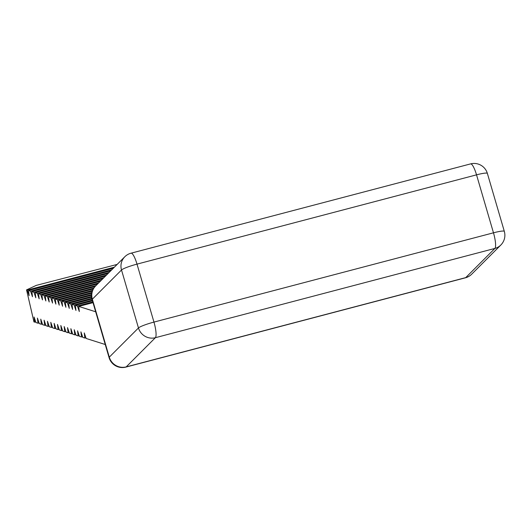 <?xml version="1.0" encoding="UTF-8"?>
<svg xmlns="http://www.w3.org/2000/svg" width="531" height="531" viewBox="0 0 531 531"><rect width="100%" height="100%" fill="white"/><g stroke="black" fill="none" stroke-linecap="round" stroke-linejoin="round"><path stroke-width="0.8" d="M117.159 264.418L36.261 285.393L26.55 289.886L33.971 321.939L34.641 322.151L34.07 317.02L35.975 322.569L37.986 323.206L37.416 318.076L39.321 323.631L41.332 324.268L40.761 319.138L42.666 324.693L44.677 325.33L44.106 320.2L46.011 325.749L48.022 326.386L47.451 321.255L49.363 326.811L51.368 327.448L50.797 322.317L52.708 327.873L54.713 328.503L54.142 323.379L56.054 328.928L58.058 329.565L57.487 324.434L59.399 329.99L61.404 330.627L60.833 325.496L62.744 331.052L64.749 331.683L64.178 326.558L66.09 332.107L68.094 332.745L67.523 327.614L69.435 333.169L71.439 333.807L70.869 328.676L72.78 334.231L74.785 334.862L74.221 329.731L76.125 335.287L78.13 335.924L77.566 330.793L79.471 336.349L81.475 336.986L80.911 331.855L82.816 337.411L84.821 338.041L84.256 332.91L86.161 338.466L105.244 344.513M95.673 311.777L78.741 306.414L79.305 311.544L77.4 305.989L75.395 305.352L75.96 310.482L74.055 304.933L72.05 304.296L72.614 309.427L70.709 303.871L68.705 303.234L69.269 308.365L67.364 302.809L65.359 302.179L65.924 307.303L64.019 301.754L62.014 301.117L62.578 306.248L60.673 300.692L58.669 300.055L59.233 305.186L57.328 299.63L55.324 298.999L55.888 304.124L53.983 298.575L51.978 297.937L52.542 303.068L50.637 297.513L48.633 296.875L49.197 302.006L47.292 296.451L45.281 295.82L45.852 300.951L43.947 295.395L41.936 294.758L42.507 299.889L40.602 294.333L38.59 293.696L39.161 298.827L37.256 293.271L35.245 292.641L35.816 297.772L33.911 292.216L31.9 291.579L32.471 296.71L30.566 291.154L28.555 290.517L113.355 268.221M30.566 291.154L111.782 269.801M31.9 291.579L110.727 270.85M33.911 292.216L109.154 272.43M35.245 292.641L108.098 273.485M37.256 293.271L106.525 275.058M38.59 293.696L105.47 276.113M40.602 294.333L103.897 277.693M41.936 294.758L102.841 278.742M43.947 295.395L101.268 280.322M45.281 295.82L100.213 281.37M47.292 296.451L98.64 282.95M48.633 296.875L97.585 284.005M50.637 297.513L96.011 285.585M51.978 297.937L95.009 286.621M53.983 298.575L93.894 288.081M55.324 298.999L93.33 289.003M57.328 299.63L92.673 290.338M58.669 300.055L92.334 291.2M60.673 300.692L91.963 292.462M62.014 301.117L91.79 293.285M64.019 301.754L91.624 294.493M65.359 302.179L91.578 295.282M67.364 302.809L91.584 296.444M68.705 303.234L91.644 297.201M70.709 303.871L91.81 298.322M72.05 304.296L91.969 299.059M74.055 304.933L92.268 300.141M75.395 305.352L92.48 300.858M77.4 305.989L92.799 301.94M78.741 306.414L93.011 302.663M84.821 338.041L85.916 337.756M81.475 336.986L82.57 336.694M78.13 335.924L79.225 335.638M74.785 334.862L75.88 334.576M71.439 333.807L72.535 333.514M68.094 332.745L69.189 332.459M64.749 331.683L65.844 331.397M61.404 330.627L62.499 330.335M58.058 329.565L59.153 329.28M54.713 328.503L55.808 328.218M51.368 327.448L52.463 327.156M48.022 326.386L49.117 326.1M44.677 325.33L45.772 325.038M41.332 324.268L42.427 323.983M37.986 323.206L39.082 322.921M34.641 322.151L35.736 321.859M28.555 290.517L29.125 295.648L27.22 290.092L26.55 289.886M27.22 290.092L114.411 267.166M465.395 277.819A13.833 13.833 0 0 0 471.661 274.222A13.833 13.394 45 0 1 465.727 277.62L494.905 248.422A13.833 2.994 -104.7 0 0 493.478 232.81A13.833 1.693 -16.3 0 1 504.324 231.363L487.372 173.398A13.833 1.693 163.7 0 0 476.533 174.845A13.833 2.994 -104.7 0 0 470.579 163.9L131.057 253.181A13.833 2.994 75.3 0 1 137.005 264.126A13.833 1.693 163.7 0 0 121.513 269.994L92.341 299.185L109.293 357.157L138.465 327.959L121.513 269.994A13.833 13.394 45 0 1 124.785 256.778L95.613 285.977A13.833 13.394 45 0 0 92.341 299.185A13.833 1.693 -16.3 0 0 92.122 299.637L109.074 357.602A13.833 13.833 0 0 0 125.867 367.1A13.833 2.994 75.3 0 0 126.199 366.894L465.727 277.62A13.833 2.994 75.3 0 1 465.395 277.819L125.867 367.1M471.661 274.222L500.833 245.023A13.833 13.394 45 0 1 494.905 248.422L155.377 337.703A13.833 13.394 45 0 1 138.465 327.959A13.833 1.693 -16.3 0 1 153.957 322.091L493.478 232.81L476.533 174.845L137.005 264.126L153.957 322.091A13.833 2.994 75.3 0 1 155.377 337.703L126.199 366.894A13.833 13.394 45 0 1 109.293 357.157A13.833 1.693 163.7 0 0 109.074 357.602M95.613 285.977A13.833 13.833 0 0 0 92.122 299.637M131.057 253.181A13.833 13.833 0 0 0 124.785 256.778M487.372 173.398A13.833 13.833 0 0 0 470.579 163.9M500.833 245.023A13.833 13.833 0 0 0 504.324 231.363"/></g></svg>

